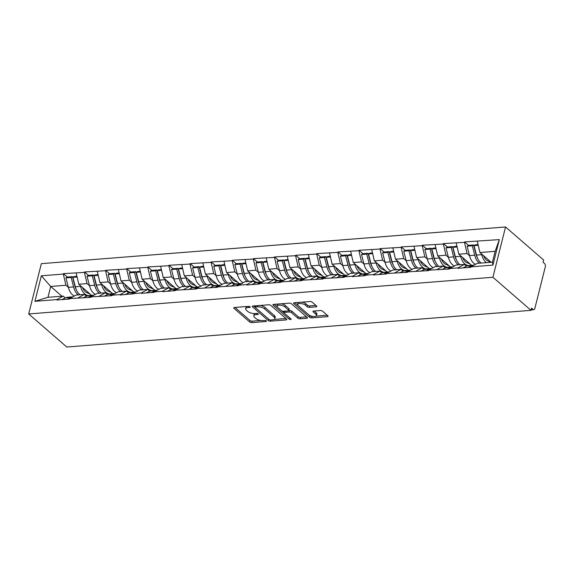 <?xml version="1.0" encoding="UTF-8"?>
<svg xmlns="http://www.w3.org/2000/svg" width="574" height="574" viewBox="0 0 574 574"><rect width="100%" height="100%" fill="white"/><g stroke="black" fill="none" stroke-linecap="round" stroke-linejoin="round"><path stroke-width="0.86" d="M250.099 306.817A1.141 0.474 -165.9 0 0 248.556 306.365L234.443 307.477A1.629 0.674 -165.9 0 0 233.733 307.843A1.629 0.674 -165.9 0 0 233.984 308.346L249.676 321.964A1.629 0.674 -165.9 0 0 251.878 322.617L265.992 321.505A1.141 0.474 -165.9 0 0 266.487 321.253A1.141 0.474 -165.9 0 0 266.314 320.902A1.141 0.474 -165.9 0 0 264.772 320.443L262.949 320.586A5.216 2.152 -165.9 0 1 255.904 318.498L254.598 317.365A5.216 2.152 -165.9 0 1 253.794 315.757A5.216 2.152 -165.9 0 1 256.061 314.609L257.884 314.466A1.141 0.474 -165.9 0 0 258.379 314.208A1.141 0.474 -165.9 0 0 258.207 313.863A1.141 0.474 -165.9 0 0 256.664 313.404L254.842 313.548A5.216 2.152 -165.9 0 1 247.796 311.46L246.49 310.326A5.216 2.152 -165.9 0 1 245.686 308.719A5.216 2.152 -165.9 0 1 247.954 307.571L249.776 307.427A1.141 0.474 -165.9 0 0 250.271 307.169A1.141 0.474 -165.9 0 0 250.099 306.817M316.109 306.846A1.629 0.674 -165.9 0 0 316.819 306.487A1.629 0.674 -165.9 0 0 316.568 305.985L312.163 302.161A1.629 0.674 -165.9 0 0 309.967 301.508L294.29 302.749A1.629 0.674 -165.9 0 0 293.579 303.108A1.629 0.674 -165.9 0 0 293.831 303.61L309.522 317.235A1.629 0.674 -165.9 0 0 311.725 317.888L327.402 316.647A1.629 0.674 -165.9 0 0 328.113 316.288A1.629 0.674 -165.9 0 0 327.854 315.786L322.538 311.173A1.629 0.674 -165.9 0 0 320.342 310.52L313.634 311.051A1.629 0.674 -165.9 0 0 312.923 311.409A1.629 0.674 -165.9 0 0 313.174 311.912L315.815 314.2A4.362 1.801 -165.9 0 1 316.482 315.542A4.362 1.801 -165.9 0 1 313.261 316.482A4.362 1.801 -165.9 0 1 308.704 314.76L298.372 305.791A4.362 1.801 -165.9 0 1 297.698 304.45A4.362 1.801 -165.9 0 1 300.919 303.51A4.362 1.801 -165.9 0 1 305.483 305.232L307.205 306.724A1.629 0.674 -165.9 0 0 309.4 307.377L316.109 306.846L316.367 305.813M531.015 310.34L66.806 347.033L28.7 313.956L492.915 277.264L531.015 310.34L531.567 308.138L532.995 309.372A2.49 1.435 85.5 0 0 533.741 309.659A2.49 1.435 85.5 0 0 534.875 308.331L545.3 266.831A2.49 1.435 85.5 0 0 544.518 263.48L543.097 262.246L543.65 260.044L505.551 226.967L492.915 277.264M270.849 305.425A1.629 0.674 -165.9 0 0 268.646 304.78L252.976 306.014A1.629 0.674 -165.9 0 0 252.266 306.373A1.629 0.674 -165.9 0 0 252.517 306.875L268.209 320.5A1.629 0.674 -165.9 0 0 270.411 321.153L286.089 319.912A1.629 0.674 -165.9 0 0 286.792 319.553A1.629 0.674 -165.9 0 0 286.541 319.051L270.849 305.425M273.633 304.385L289.31 303.144A1.629 0.674 -165.9 0 1 291.506 303.797L307.198 317.422A1.629 0.674 -165.9 0 1 307.456 317.924A1.629 0.674 -165.9 0 1 306.746 318.283L300.037 318.814A1.629 0.674 -165.9 0 1 297.834 318.161L291.47 312.636A1.629 0.674 -165.9 0 0 289.267 311.983L284.819 312.335A1.629 0.674 -165.9 0 0 284.108 312.694A1.629 0.674 -165.9 0 0 284.367 313.196L290.989 318.95A1.141 0.474 -165.9 0 1 291.169 319.302A1.141 0.474 -165.9 0 1 290.322 319.546A1.141 0.474 -165.9 0 1 289.131 319.094L273.174 305.246A1.629 0.674 -165.9 0 1 272.923 304.744A1.629 0.674 -165.9 0 1 273.633 304.385M505.551 226.967L41.335 263.66L28.7 313.956M468.535 245.349L464.581 241.919L464.474 242.357L467.071 253.543L469.51 255.66M464.581 241.919L499.323 239.602L492.915 265.116L470.924 266.853L470.809 267.297L457.952 268.309L458.066 267.871L449.808 268.524L449.7 268.962L428.692 270.189L428.584 270.634L407.583 271.861L407.468 272.298L386.467 273.533L386.359 273.97L373.502 274.989L373.609 274.544L365.358 275.197L365.243 275.642L352.386 276.654L352.501 276.216L344.242 276.869L344.135 277.307L323.133 278.534L323.019 278.978L302.017 280.205L301.91 280.643L280.901 281.877L280.794 282.315L267.936 283.334L268.051 282.889L259.792 283.542L259.678 283.987L246.827 284.998L246.935 284.561L238.676 285.213L238.569 285.651L217.568 286.878L217.453 287.323L196.452 288.55L196.344 288.987L175.343 290.222L175.228 290.659L162.37 291.678L162.485 291.233L154.227 291.886L154.119 292.331L141.261 293.343L141.369 292.905L120.145 295.014L120.26 294.577L112.002 295.23L111.887 295.667L90.886 296.894L90.778 297.332L69.777 298.566L69.662 299.004L56.804 300.023L56.919 299.578L34.928 301.321L41.335 275.807L63.327 274.063L65.924 285.256L68.371 287.373M67.388 277.055L63.434 273.626L63.327 274.063M63.434 273.626L84.443 272.399L87.04 283.585L89.479 285.701M88.504 275.384L84.55 271.954L84.443 272.399M84.55 271.954L105.551 270.727L108.149 281.913L110.595 284.037M109.612 273.719L105.666 270.289L105.551 270.727M105.666 270.289L126.667 269.062L129.265 280.248L131.704 282.365M130.728 272.047L126.775 268.618L126.667 269.062M126.775 268.618L147.776 267.391L150.381 278.577L152.82 280.7M151.837 270.383L147.891 266.953L147.776 267.391M147.891 266.953L168.892 265.719L171.49 276.905L173.929 279.029M172.953 268.711L169 265.281L168.892 265.719M169 265.281L190.001 264.054L192.606 275.24L195.045 277.357M194.069 267.039L190.116 263.609L190.001 264.054M190.116 263.609L211.117 262.383L213.715 273.568L216.161 275.692M215.178 265.375L211.225 261.945L211.117 262.383M211.225 261.945L232.233 260.711L234.831 271.904L237.27 274.02M236.294 263.703L232.341 260.273L232.233 260.711M232.341 260.273L253.342 259.046L255.939 270.232L258.386 272.356M257.403 262.038L253.457 258.609L253.342 259.046M253.457 258.609L274.458 257.374L277.055 268.56L279.495 270.684M278.519 260.366L274.566 256.937L274.458 257.374M274.566 256.937L295.567 255.71L298.171 266.896L300.611 269.012M299.628 258.695L295.682 255.265L295.567 255.71M295.682 255.265L316.683 254.038L319.28 265.224L321.72 267.348M320.744 257.03L316.791 253.6L316.683 254.038M316.791 253.6L337.792 252.366L340.396 263.559L342.836 265.676M341.86 255.358L337.907 251.929L337.792 252.366M337.907 251.929L358.908 250.702L361.505 261.887L363.952 264.011M362.969 253.694L359.015 250.264L358.908 250.702M359.015 250.264L380.024 249.03L382.621 260.216L385.061 262.34M384.085 252.022L380.131 248.592L380.024 249.03M380.131 248.592L401.133 247.365L403.73 258.551L406.177 260.668M405.194 250.35L401.248 246.92L401.133 247.365M401.248 246.92L422.249 245.694L424.846 256.879L427.286 259.003M426.31 248.686L422.356 245.256L422.249 245.694M422.356 245.256L443.358 244.022L445.962 255.215L448.402 257.331M447.419 247.014L443.472 243.584L443.358 244.022M443.472 243.584L464.474 242.357M466.447 266.214L464.344 264.392L458.066 267.871M448.768 269.034L456.093 265.044L464.344 264.392M467.071 253.543L458.82 254.196L471.613 265.303M456.215 243.01L458.82 254.196M445.331 267.886L443.236 266.063L436.95 269.543M428.692 270.189L434.977 266.716L443.236 266.063M445.962 255.215L437.704 255.868L450.497 266.975M435.106 244.675L437.704 255.868M424.222 269.558L422.12 267.735L415.841 271.208M406.543 272.377L413.868 268.388L422.12 267.735M424.846 256.879L416.588 257.532L429.381 268.639M413.99 246.346L416.588 257.532M403.106 271.222L401.011 269.4L394.725 272.88M385.427 274.042L392.752 270.053L401.011 269.4M403.73 258.551L395.479 259.204L408.272 270.311M392.881 248.018L395.479 259.204M381.997 272.894L379.895 271.072L373.609 274.544M364.318 275.714L371.636 271.724L379.895 271.072M382.621 260.216L374.363 260.869L387.156 271.976M371.765 249.683L374.363 260.869M360.881 274.559L358.779 272.736L352.501 276.216M343.202 277.378L350.527 273.389L358.779 272.736M361.505 261.887L353.254 262.54L366.047 273.647M350.649 251.355L353.254 262.54M339.765 276.23L337.67 274.408L331.385 277.888M322.086 279.05L329.411 275.061L337.67 274.408M340.396 263.559L332.138 264.212L344.931 275.319M329.541 253.019L332.138 264.212M318.656 277.902L316.554 276.08L310.276 279.552M300.977 280.722L308.303 276.733L316.554 276.08M319.28 265.224L311.029 265.877L323.822 276.984M308.425 254.691L311.029 265.877M297.54 279.567L295.445 277.744L289.16 281.224M280.901 281.877L287.187 278.397L295.445 277.744M298.171 266.896L289.913 267.549L302.706 278.655M287.316 256.363L289.913 267.549M276.431 281.238L274.329 279.416L268.051 282.889M259.792 283.542L266.078 280.069L274.329 279.416M277.055 268.56L268.797 269.213L281.59 280.32M266.2 258.027L268.797 269.213M255.315 282.903L253.22 281.081L246.935 284.561M238.676 285.213L244.962 281.734L253.22 281.081M255.939 270.232L247.688 270.885L260.481 281.992M245.091 259.699L247.688 270.885M234.206 284.575L232.104 282.752L225.819 286.232M217.568 286.878L223.846 283.405L232.104 282.752M234.831 271.904L226.572 272.557L239.365 283.664M223.975 261.364L226.572 272.557M213.09 286.247L210.988 284.424L204.71 287.897M196.452 288.55L202.737 285.077L210.988 284.424M213.715 273.568L205.463 274.221L218.256 285.328M202.859 263.036L205.463 274.221M191.974 287.911L189.879 286.089L183.594 289.569M175.343 290.222L181.621 286.742L189.879 286.089M192.606 275.24L184.347 275.893L197.14 287M181.75 264.707L184.347 275.893M170.865 289.583L168.763 287.761L162.485 291.233M154.227 291.886L160.512 288.413L168.763 287.761M171.49 276.905L163.238 277.558L176.031 288.665M160.634 266.372L163.238 277.558M149.749 291.248L147.654 289.425L141.369 292.905M132.07 294.067L139.396 290.078L147.654 289.425M150.381 278.577L142.122 279.229L154.915 290.336M139.525 268.044L142.122 279.229M128.641 292.919L126.538 291.097L120.26 294.577M112.002 295.23L118.287 291.75L126.538 291.097M129.265 280.248L121.006 280.901L133.799 292.008M118.409 269.708L121.006 280.901M107.525 294.591L105.429 292.769L99.144 296.241M89.845 297.411L97.171 293.422L105.429 292.769M108.149 281.913L99.898 282.566L112.691 293.673M97.3 271.38L99.898 282.566M86.416 296.256L84.313 294.433L78.028 297.913M69.777 298.566L76.055 295.086L84.313 294.433M87.04 283.585L78.781 284.238L91.575 295.345M76.184 273.052L78.781 284.238M65.3 297.928L63.197 296.105L56.919 299.578M65.924 285.256L50.699 286.455L47.972 297.31L63.197 296.105M61.927 296.206L50.699 286.455L41.335 275.807M47.972 297.31L34.928 301.321M470.924 266.853L477.202 263.38L492.427 262.174L495.154 251.326L479.929 252.524L491.157 262.275M492.427 262.174L492.915 265.116M477.331 241.338L479.929 252.524M499.323 239.602L495.154 251.326M246.705 306.509A5.216 2.152 -165.9 0 0 246.052 307.255L245.686 308.719M254.813 313.548A5.216 2.152 -165.9 0 0 254.16 314.294L253.794 315.757M235.003 307.434L250.049 320.5A1.629 0.674 -165.9 0 0 252.244 321.153L260.74 320.479M274.185 319.417L285.895 318.491M253.529 305.971L255.222 307.434M255.66 306.961A1.141 0.474 -165.9 0 0 255.157 307.212A1.141 0.474 -165.9 0 0 255.337 307.564L269.113 319.524A1.141 0.474 -165.9 0 0 270.648 319.976L272.578 319.826A5.216 2.152 -165.9 0 0 274.846 318.67A5.216 2.152 -165.9 0 0 274.042 317.07L264.621 308.891A5.216 2.152 -165.9 0 0 257.582 306.81L255.66 306.961L255.954 305.777M274.846 318.67L275.211 317.207A5.216 2.152 -165.9 0 0 274.408 315.6L274.042 317.07M260.158 305.447A5.216 2.152 -165.9 0 1 264.994 307.427L274.408 315.6M306.552 316.855L300.403 317.343L300.037 318.814M281.21 303.782A4.362 1.801 -165.9 0 1 285.235 305.433L284.869 306.903A4.362 1.801 -165.9 0 0 280.306 305.181A4.362 1.801 -165.9 0 0 277.084 306.121A4.362 1.801 -165.9 0 0 277.759 307.463L281.396 310.62A1.629 0.674 -165.9 0 0 283.599 311.273L288.048 310.921A1.629 0.674 -165.9 0 0 288.758 310.563L289.64 310.512A1.629 0.674 -165.9 0 1 291.836 311.165L298.2 316.69A1.629 0.674 -165.9 0 0 300.403 317.343M284.489 311.201A1.629 0.674 -165.9 0 0 284.482 311.23L284.108 312.694M284.216 313.045L281.597 310.771M277.507 307.219L274.185 304.335M277.995 304.041A4.362 1.801 -165.9 0 0 277.45 304.651L277.084 306.121M285.235 305.433L288.873 308.597A1.629 0.674 -165.9 0 1 289.124 309.099L288.758 310.563A1.629 0.674 -165.9 0 0 288.507 310.06L284.869 306.903M301.996 302.139A4.362 1.801 -165.9 0 1 305.849 303.761L307.571 305.26A1.629 0.674 -165.9 0 0 309.773 305.913L315.922 305.425M298.523 302.412A4.362 1.801 -165.9 0 0 298.064 302.986L297.698 304.45M316.482 315.542L316.855 314.078A4.362 1.801 -165.9 0 0 316.181 312.73L315.815 314.2M314.186 311L316.181 312.73M309.013 315.004L309.895 315.772A1.629 0.674 -165.9 0 0 312.091 316.418L312.557 316.382M316.03 316.109L327.209 315.226M294.849 302.706L298.121 305.547M90.104 294.06L86.71 292.618A11.121 6.4 -94.5 0 1 82.448 287.416M74.369 296.019L74.304 295.99A13.611 7.835 -94.5 0 1 68.356 287.316L65.945 277.888L71.154 277.479L73.565 286.907A13.611 7.835 85.5 0 0 78.322 294.907M87.973 295.66L86.487 295.029A13.611 7.835 -94.5 0 1 80.532 286.354L80.338 285.587M65.945 277.888L67.258 277.07L72.468 276.654L71.154 277.479M76.414 289.927A11.121 6.4 85.5 0 1 74.878 286.082L72.468 276.654M72.912 296.83A13.611 7.835 85.5 0 0 72.625 296.844A13.611 7.835 85.5 0 0 70.954 297.303L66.971 299.219M72.625 296.844L67.416 297.253A13.611 7.835 85.5 0 0 65.745 297.712L61.762 299.628M69.77 298.58L68.729 299.076M76.938 276.302L74.225 276.517L72.912 277.335L75.323 286.763A13.611 7.835 85.5 0 0 80.087 294.771M72.912 277.335L77.103 277.005M111.213 292.396L107.819 290.946A11.121 6.4 -94.5 0 1 103.557 285.752M95.485 294.354L95.413 294.326A13.611 7.835 -94.5 0 1 89.465 285.644L87.054 276.223L92.27 275.807L94.674 285.235A13.611 7.835 85.5 0 0 99.438 293.242M109.089 293.996L107.596 293.357A13.611 7.835 -94.5 0 1 101.648 284.682L101.447 283.915M87.054 276.223L88.367 275.398L93.576 274.989L92.27 275.807M97.53 288.263A11.121 6.4 85.5 0 1 95.987 284.41L93.576 274.989M94.028 295.158A13.611 7.835 85.5 0 0 93.741 295.172A13.611 7.835 85.5 0 0 92.062 295.632L88.087 297.547M93.741 295.172L88.532 295.581A13.611 7.835 85.5 0 0 86.853 296.048L82.878 297.956M98.054 274.63L95.341 274.846L94.028 275.671L96.439 285.099A13.611 7.835 85.5 0 0 101.196 293.099M94.028 275.671L98.219 275.341M132.329 290.724L128.935 289.282A11.121 6.4 -94.5 0 1 124.673 284.08M116.601 292.683L116.529 292.654A13.611 7.835 -94.5 0 1 110.581 283.979L108.17 274.551L113.379 274.142L115.79 283.563A13.611 7.835 85.5 0 0 120.547 291.57M130.198 292.324L128.712 291.692A13.611 7.835 -94.5 0 1 122.757 283.018L122.563 282.25M108.17 274.551L109.483 273.726L114.692 273.317L113.379 274.142M118.639 286.591A11.121 6.4 85.5 0 1 117.103 282.745L114.692 273.317M115.137 293.486A13.611 7.835 85.5 0 0 114.85 293.501A13.611 7.835 85.5 0 0 113.178 293.96L109.196 295.875M114.85 293.501L109.641 293.917A13.611 7.835 85.5 0 0 107.969 294.376L103.987 296.292M111.995 295.237L110.961 295.739M119.162 272.966L116.45 273.181L115.137 273.999L117.548 283.427A13.611 7.835 85.5 0 0 122.312 291.434M115.137 273.999L119.327 273.669M153.445 289.059L150.044 287.61A11.121 6.4 -94.5 0 1 145.789 282.408M137.71 291.011L137.645 290.982A13.611 7.835 -94.5 0 1 131.69 282.308L129.279 272.88L134.495 272.471L136.906 281.899A13.611 7.835 85.5 0 0 141.663 289.899M151.314 290.659L149.821 290.021A13.611 7.835 -94.5 0 1 143.873 281.346L143.679 280.578M129.279 272.88L130.592 272.062L135.801 271.646L134.495 272.471M139.755 284.919A11.121 6.4 85.5 0 1 138.212 281.073L135.801 271.646M136.253 291.822A13.611 7.835 85.5 0 0 135.966 291.836A13.611 7.835 85.5 0 0 134.294 292.295L130.312 294.211M135.966 291.836L130.757 292.245A13.611 7.835 85.5 0 0 129.078 292.704L125.103 294.62M140.278 271.294L137.566 271.509L136.253 272.334L138.664 281.755A13.611 7.835 85.5 0 0 143.421 289.762M136.253 272.334L140.443 272.004M174.553 287.387L171.16 285.945A11.121 6.4 -94.5 0 1 166.898 280.743M158.826 289.346L158.754 289.318A13.611 7.835 -94.5 0 1 152.806 280.643L150.395 271.215L155.604 270.799L158.015 280.227A13.611 7.835 85.5 0 0 162.779 288.234M172.43 288.987L170.937 288.356A13.611 7.835 -94.5 0 1 164.989 279.674L164.788 278.914M150.395 271.215L151.708 270.39L156.917 269.981L155.604 270.799M160.871 283.255A11.121 6.4 85.5 0 1 159.328 279.409L156.917 269.981M157.362 290.15A13.611 7.835 85.5 0 0 157.082 290.164A13.611 7.835 85.5 0 0 155.403 290.623L151.428 292.539M157.082 290.164L151.866 290.58A13.611 7.835 85.5 0 0 150.194 291.04L146.212 292.955M154.227 291.901L153.186 292.403M161.394 269.622L158.675 269.837L157.362 270.663L159.773 280.09A13.611 7.835 85.5 0 0 164.537 288.091M157.362 270.663L161.552 270.332M195.669 285.716L192.276 284.274A11.121 6.4 -94.5 0 1 188.014 279.072M179.935 287.674L179.87 287.646A13.611 7.835 -94.5 0 1 173.915 278.971L171.511 269.543L176.72 269.134L179.131 278.562A13.611 7.835 85.5 0 0 183.888 286.562M193.538 287.316L192.046 286.684A13.611 7.835 -94.5 0 1 186.098 278.01L185.904 277.242M171.511 269.543L172.817 268.725L178.033 268.309L176.72 269.134M181.98 281.583A11.121 6.4 85.5 0 1 180.437 277.737L178.033 268.309M178.478 288.485A13.611 7.835 85.5 0 0 178.191 288.5A13.611 7.835 85.5 0 0 176.519 288.959L172.537 290.875M178.191 288.5L172.982 288.909A13.611 7.835 85.5 0 0 171.303 289.368L167.328 291.283M175.335 290.236L174.295 290.731M182.503 267.958L179.791 268.173L178.478 268.991L180.889 278.419A13.611 7.835 85.5 0 0 185.646 286.426M178.478 268.991L182.668 268.661M216.778 284.051L213.385 282.602A11.121 6.4 -94.5 0 1 209.123 277.407M201.051 286.01L200.979 285.981A13.611 7.835 -94.5 0 1 195.031 277.299L192.62 267.879L197.829 267.462L200.24 276.89A13.611 7.835 85.5 0 0 205.004 284.898M214.654 285.651L213.162 285.013A13.611 7.835 -94.5 0 1 207.214 276.338L207.013 275.57M192.62 267.879L193.933 267.053L199.142 266.645L197.829 267.462M203.096 279.918A11.121 6.4 85.5 0 1 201.553 276.065L199.142 266.645M199.594 286.813A13.611 7.835 85.5 0 0 199.307 286.828A13.611 7.835 85.5 0 0 197.628 287.287L193.653 289.203M199.307 286.828L194.098 287.237A13.611 7.835 85.5 0 0 192.419 287.696L188.444 289.612M196.452 288.564L195.411 289.066M203.619 266.286L200.9 266.501L199.594 267.326L201.998 276.754A13.611 7.835 85.5 0 0 206.762 284.754M199.594 267.326L203.784 266.996M237.894 282.379L234.501 280.937A11.121 6.4 -94.5 0 1 230.239 275.735M222.16 284.338L222.095 284.309A13.611 7.835 -94.5 0 1 216.147 275.635L213.736 266.207L218.945 265.798L221.356 275.219A13.611 7.835 85.5 0 0 226.113 283.226M235.763 283.979L234.278 283.348A13.611 7.835 -94.5 0 1 228.323 274.673L228.129 273.906M213.736 266.207L215.049 265.382L220.258 264.973L218.945 265.798M224.204 278.247A11.121 6.4 85.5 0 1 222.669 274.401L220.258 264.973M220.703 285.142A13.611 7.835 85.5 0 0 220.416 285.156A13.611 7.835 85.5 0 0 218.744 285.615L214.762 287.531M220.416 285.156L215.207 285.572A13.611 7.835 85.5 0 0 213.535 286.031L209.553 287.947M217.56 286.892L216.52 287.395M224.728 264.621L222.016 264.836L220.703 265.654L223.114 275.082A13.611 7.835 85.5 0 0 227.878 283.09M220.703 265.654L224.893 265.324M259.003 280.715L255.609 279.265A11.121 6.4 -94.5 0 1 251.347 274.063M243.276 282.666L243.204 282.638A13.611 7.835 -94.5 0 1 237.256 273.963L234.845 264.535L240.061 264.126L242.465 273.554A13.611 7.835 85.5 0 0 247.229 281.554M256.879 282.315L255.387 281.676A13.611 7.835 -94.5 0 1 249.439 273.002L249.238 272.234M234.845 264.535L236.158 263.717L241.367 263.301L240.061 264.126M245.32 276.575A11.121 6.4 85.5 0 1 243.778 272.729L241.367 263.301M241.819 283.477A13.611 7.835 85.5 0 0 241.532 283.491A13.611 7.835 85.5 0 0 239.853 283.951L235.878 285.866M241.532 283.491L236.323 283.9A13.611 7.835 85.5 0 0 234.644 284.36L230.669 286.275M238.676 285.228L237.636 285.723M245.844 262.949L243.132 263.165L241.819 263.99L244.23 273.411A13.611 7.835 85.5 0 0 248.987 281.418M241.819 263.99L246.009 263.653M280.119 279.043L276.725 277.601A11.121 6.4 -94.5 0 1 272.463 272.399M264.392 281.002L264.32 280.973A13.611 7.835 -94.5 0 1 258.372 272.298L255.961 262.87L261.17 262.454L263.581 271.882A13.611 7.835 85.5 0 0 268.338 279.89M277.988 280.643L276.503 280.012A13.611 7.835 -94.5 0 1 270.548 271.33L270.354 270.562M255.961 262.87L257.274 262.045L262.483 261.636L261.17 262.454M266.429 274.91A11.121 6.4 85.5 0 1 264.894 271.064L262.483 261.636M262.928 281.805A13.611 7.835 85.5 0 0 262.641 281.82A13.611 7.835 85.5 0 0 260.969 282.279L256.987 284.195M262.641 281.82L257.432 282.236A13.611 7.835 85.5 0 0 255.76 282.695L251.778 284.611M259.785 283.556L258.752 284.058M266.953 261.278L264.241 261.493L262.928 262.318L265.339 271.746A13.611 7.835 85.5 0 0 270.103 279.746M262.928 262.318L267.118 261.988M301.235 277.371L297.834 275.929A11.121 6.4 -94.5 0 1 293.579 270.727M285.5 279.33L285.436 279.301A13.611 7.835 -94.5 0 1 279.481 270.627L277.07 261.199L282.286 260.79L284.697 270.218A13.611 7.835 85.5 0 0 289.454 278.218M299.104 278.971L297.612 278.34A13.611 7.835 -94.5 0 1 291.664 269.665L291.47 268.897M277.07 261.199L278.383 260.381L283.592 259.965L282.286 260.79M287.545 273.238A11.121 6.4 85.5 0 1 286.003 269.393L283.592 259.965M284.044 280.141A13.611 7.835 85.5 0 0 283.757 280.155A13.611 7.835 85.5 0 0 282.085 280.614L278.103 282.53M283.757 280.155L278.548 280.564A13.611 7.835 85.5 0 0 276.869 281.023L272.894 282.939M280.901 281.891L279.861 282.386M288.069 259.613L285.357 259.828L284.044 260.646L286.455 270.074A13.611 7.835 85.5 0 0 291.212 278.081M284.044 260.646L288.234 260.316M322.344 275.707L318.95 274.257A11.121 6.4 -94.5 0 1 314.688 269.062M306.616 277.665L306.545 277.637A13.611 7.835 -94.5 0 1 300.597 268.955L298.186 259.534L303.395 259.118L305.806 268.546A13.611 7.835 85.5 0 0 310.57 276.553M320.22 277.307L318.728 276.668A13.611 7.835 -94.5 0 1 312.78 267.993L312.579 267.226M298.186 259.534L299.499 258.709L304.708 258.3L303.395 259.118M308.661 271.574A11.121 6.4 85.5 0 1 307.119 267.721L304.708 258.3M305.153 278.469A13.611 7.835 85.5 0 0 304.873 278.483A13.611 7.835 85.5 0 0 303.194 278.942L299.219 280.858M304.873 278.483L299.657 278.892A13.611 7.835 85.5 0 0 297.985 279.351L294.003 281.267M309.185 257.941L306.466 258.156L305.153 258.982L307.564 268.41A13.611 7.835 85.5 0 0 312.328 276.41M305.153 258.982L309.343 258.652M343.46 274.035L340.066 272.593A11.121 6.4 -94.5 0 1 335.804 267.391M327.725 275.994L327.661 275.965A13.611 7.835 -94.5 0 1 321.705 267.29L319.302 257.862L324.511 257.453L326.922 266.874A13.611 7.835 85.5 0 0 331.679 274.881M341.329 275.635L339.837 275.003A13.611 7.835 -94.5 0 1 333.889 266.329L333.695 265.561M319.302 257.862L320.608 257.037L325.824 256.628L324.511 257.453M329.77 269.902A11.121 6.4 85.5 0 1 328.228 266.056L325.824 256.628M326.269 276.797A13.611 7.835 85.5 0 0 325.982 276.812A13.611 7.835 85.5 0 0 324.31 277.271L320.328 279.186M325.982 276.812L320.773 277.228A13.611 7.835 85.5 0 0 319.094 277.687L315.119 279.603M330.294 256.277L327.582 256.492L326.269 257.31L328.68 266.738A13.611 7.835 85.5 0 0 333.437 274.745M326.269 257.31L330.459 256.98M364.569 272.37L361.175 270.921A11.121 6.4 -94.5 0 1 356.913 265.719M348.841 274.322L348.77 274.293A13.611 7.835 -94.5 0 1 342.822 265.618L340.411 256.191L345.62 255.782L348.031 265.21A13.611 7.835 85.5 0 0 352.795 273.21M362.445 273.97L360.953 273.332A13.611 7.835 -94.5 0 1 355.005 264.657L354.804 263.889M340.411 256.191L341.724 255.373L346.933 254.956L345.62 255.782M350.886 268.23A11.121 6.4 85.5 0 1 349.344 264.384L346.933 254.956M347.385 275.133A13.611 7.835 85.5 0 0 347.098 275.147A13.611 7.835 85.5 0 0 345.419 275.606L341.444 277.522M347.098 275.147L341.889 275.556A13.611 7.835 85.5 0 0 340.21 276.015L336.235 277.931M351.41 254.605L348.691 254.82L347.385 255.645L349.788 265.066A13.611 7.835 85.5 0 0 354.553 273.073M347.385 255.645L351.575 255.308M385.685 270.698L382.291 269.256A11.121 6.4 -94.5 0 1 378.029 264.054M369.95 272.657L369.886 272.628A13.611 7.835 -94.5 0 1 363.938 263.954L361.527 254.526L366.736 254.11L369.147 263.538A13.611 7.835 85.5 0 0 373.904 271.545M383.554 272.298L382.069 271.667A13.611 7.835 -94.5 0 1 376.114 262.985L375.92 262.218M361.527 254.526L362.84 253.701L368.049 253.292L366.736 254.11M371.995 266.566A11.121 6.4 85.5 0 1 370.46 262.72L368.049 253.292M368.494 273.461A13.611 7.835 85.5 0 0 368.207 273.475A13.611 7.835 85.5 0 0 366.535 273.934L362.553 275.85M368.207 273.475L362.998 273.891A13.611 7.835 85.5 0 0 361.326 274.35L357.344 276.266M372.519 252.933L369.807 253.148L368.494 253.973L370.904 263.401A13.611 7.835 85.5 0 0 375.669 271.402M368.494 253.973L372.684 253.643M406.794 269.027L403.4 267.584A11.121 6.4 -94.5 0 1 399.138 262.383M391.066 270.985L390.994 270.957A13.611 7.835 -94.5 0 1 385.046 262.282L382.636 252.854L387.852 252.445L390.255 261.873A13.611 7.835 85.5 0 0 395.02 269.873M404.67 270.627L403.178 269.995A13.611 7.835 -94.5 0 1 397.23 261.321L397.029 260.553M382.636 252.854L383.949 252.036L389.158 251.62L387.852 252.445M393.111 264.894A11.121 6.4 85.5 0 1 391.568 261.048L389.158 251.62M389.61 271.796A13.611 7.835 85.5 0 0 389.323 271.811A13.611 7.835 85.5 0 0 387.644 272.27L383.669 274.185M389.323 271.811L384.114 272.219A13.611 7.835 85.5 0 0 382.435 272.679L378.46 274.594M393.635 251.268L390.923 251.484L389.61 252.302L392.02 261.73A13.611 7.835 85.5 0 0 396.778 269.737M389.61 252.302L393.8 251.972M427.91 267.362L424.516 265.913A11.121 6.4 -94.5 0 1 420.254 260.718M412.182 269.321L412.11 269.292A13.611 7.835 -94.5 0 1 406.162 260.61L403.752 251.19L408.961 250.773L411.371 260.201A13.611 7.835 85.5 0 0 416.128 268.209M425.779 268.962L424.294 268.323A13.611 7.835 -94.5 0 1 418.338 259.649L418.145 258.881M403.752 251.19L405.065 250.364L410.274 249.948L408.961 250.773M414.22 263.229A11.121 6.4 85.5 0 1 412.684 259.376L410.274 249.948M410.719 270.124A13.611 7.835 85.5 0 0 410.432 270.139A13.611 7.835 85.5 0 0 408.76 270.598L404.778 272.514M410.432 270.139L405.222 270.548A13.611 7.835 85.5 0 0 403.551 271.007L399.569 272.923M414.744 249.597L412.032 249.812L410.719 250.637L413.129 260.065A13.611 7.835 85.5 0 0 417.894 268.065M410.719 250.637L414.909 250.307M449.026 265.69L445.625 264.248A11.121 6.4 -94.5 0 1 441.37 259.046M433.291 267.649L433.226 267.62A13.611 7.835 -94.5 0 1 427.271 258.946L424.86 249.518L430.077 249.109L432.487 258.53A13.611 7.835 85.5 0 0 437.245 266.537M446.895 267.29L445.402 266.659A13.611 7.835 -94.5 0 1 439.454 257.984L439.261 257.217M424.86 249.518L426.173 248.693L431.383 248.284L430.077 249.109M435.336 261.557A11.121 6.4 85.5 0 1 433.793 257.712L431.383 248.284M431.835 268.453A13.611 7.835 85.5 0 0 431.548 268.467A13.611 7.835 85.5 0 0 429.876 268.926L425.894 270.842M431.548 268.467L426.339 268.883A13.611 7.835 85.5 0 0 424.66 269.342L420.685 271.258M428.692 270.203L427.652 270.706M435.86 247.932L433.148 248.147L431.835 248.965L434.245 258.393A13.611 7.835 85.5 0 0 439.002 266.401M431.835 248.965L436.025 248.635M470.135 264.026L466.741 262.576A11.121 6.4 -94.5 0 1 462.479 257.374M454.407 265.977L454.335 265.949A13.611 7.835 -94.5 0 1 448.387 257.274L445.976 247.846L451.186 247.437L453.596 256.865A13.611 7.835 85.5 0 0 458.361 264.865M468.011 265.626L466.519 264.987A13.611 7.835 -94.5 0 1 460.57 256.313L460.37 255.545M445.976 247.846L447.289 247.028L452.499 246.612L451.186 247.437M456.452 259.886A11.121 6.4 85.5 0 1 454.909 256.04L452.499 246.612M452.943 266.788A13.611 7.835 85.5 0 0 452.664 266.802A13.611 7.835 85.5 0 0 450.985 267.262L447.01 269.177M452.664 266.802L447.447 267.211A13.611 7.835 85.5 0 0 445.776 267.671L441.793 269.586M456.976 246.26L454.256 246.476L452.943 247.301L455.354 256.721A13.611 7.835 85.5 0 0 460.118 264.729M452.943 247.301L457.134 246.964M491.079 262.282L487.857 260.912A11.121 6.4 -94.5 0 1 483.595 255.71M475.516 264.313L475.451 264.284A13.611 7.835 -94.5 0 1 469.496 255.609L467.093 246.181L472.302 245.765L474.712 255.193A13.611 7.835 85.5 0 0 479.469 263.201M467.093 246.181L468.398 245.356L473.615 244.947L472.302 245.765M477.561 258.221A11.121 6.4 85.5 0 1 476.018 254.375L473.615 244.947M474.059 265.116A13.611 7.835 85.5 0 0 473.772 265.131A13.611 7.835 85.5 0 0 472.101 265.59L468.119 267.506M473.772 265.131L468.563 265.547A13.611 7.835 85.5 0 0 466.884 266.006L462.909 267.922M486.443 262.648A13.611 7.835 -94.5 0 1 481.679 254.641L481.486 253.873M470.917 266.867L469.876 267.369M478.085 244.589L475.372 244.804L474.059 245.629L476.47 255.057A13.611 7.835 85.5 0 0 481.227 263.057M474.059 245.629L478.25 245.299M531.223 309.515L532.995 309.372M248.248 306.387L247.954 307.571M258.063 313.756L257.884 314.466M256.356 313.426L256.061 314.609M266.171 320.794L265.992 321.505M252.244 321.153L251.878 322.617M250.049 320.5L249.676 321.964M234.192 307.513L233.984 308.346M249.955 306.717L249.776 307.427M286.347 318.879L286.089 319.912M270.706 319.976L270.411 321.153M268.575 319.058L268.209 320.5M252.725 306.05L252.517 306.875M264.994 307.427L264.621 308.891M257.877 305.626L257.582 306.81M307.004 317.25L306.746 318.283M298.2 316.69L297.834 318.161M291.836 311.165L291.47 312.636M289.64 310.512L289.267 311.983M285.113 311.151L284.819 312.335M289.49 317.652L289.131 319.094M273.382 304.421L273.174 305.246M288.873 308.597L288.507 310.06M309.773 305.913L309.4 307.377M307.571 305.26L307.205 306.724M305.849 303.761L305.483 305.232M313.382 311.086L313.174 311.912M327.661 315.614L327.402 316.647M312.091 316.418L311.725 317.888M309.895 315.772L309.522 317.235M294.039 302.785L293.831 303.61M85.124 295.136L86.487 295.029M68.356 287.316L73.565 286.907M65.745 297.712L70.954 297.303M75.323 286.763L80.532 286.354M106.233 293.465L107.596 293.357M89.465 285.644L94.674 285.235M86.853 296.048L92.062 295.632M96.439 285.099L101.648 284.682M127.349 291.8L128.712 291.692M110.581 283.979L115.79 283.563M107.969 294.376L113.178 293.96M117.548 283.427L122.757 283.018M148.458 290.128L149.821 290.021M131.69 282.308L136.906 281.899M129.078 292.704L134.294 292.295M138.664 281.755L143.873 281.346M169.574 288.464L170.937 288.356M152.806 280.643L158.015 280.227M150.194 291.04L155.403 290.623M159.773 280.09L164.989 279.674M190.683 286.792L192.046 286.684M173.915 278.971L179.131 278.562M171.303 289.368L176.519 288.959M180.889 278.419L186.098 278.01M211.799 285.12L213.162 285.013M195.031 277.299L200.24 276.89M192.419 287.696L197.628 287.287M201.998 276.754L207.214 276.338M232.915 283.456L234.278 283.348M216.147 275.635L221.356 275.219M213.535 286.031L218.744 285.615M223.114 275.082L228.323 274.673M254.024 281.784L255.387 281.676M237.256 273.963L242.465 273.554M234.644 284.36L239.853 283.951M244.23 273.411L249.439 273.002M275.14 280.119L276.503 280.012M258.372 272.298L263.581 271.882M255.76 282.695L260.969 282.279M265.339 271.746L270.548 271.33M296.249 278.447L297.612 278.34M279.481 270.627L284.697 270.218M276.869 281.023L282.085 280.614M286.455 270.074L291.664 269.665M317.365 276.776L318.728 276.668M300.597 268.955L305.806 268.546M297.985 279.351L303.194 278.942M307.564 268.41L312.78 267.993M338.473 275.111L339.837 275.003M321.705 267.29L326.922 266.874M319.094 277.687L324.31 277.271M328.68 266.738L333.889 266.329M359.589 273.439L360.953 273.332M342.822 265.618L348.031 265.21M340.21 276.015L345.419 275.606M349.788 265.066L355.005 264.657M380.706 271.775L382.069 271.667M363.938 263.954L369.147 263.538M361.326 274.35L366.535 273.934M370.904 263.401L376.114 262.985M401.814 270.103L403.178 269.995M385.046 262.282L390.255 261.873M382.435 272.679L387.644 272.27M392.02 261.73L397.23 261.321M422.93 268.431L424.294 268.323M406.162 260.61L411.371 260.201M403.551 271.007L408.76 270.598M413.129 260.065L418.338 259.649M444.039 266.767L445.402 266.659M427.271 258.946L432.487 258.53M424.66 269.342L429.876 268.926M434.245 258.393L439.454 257.984M465.155 265.095L466.519 264.987M448.387 257.274L453.596 256.865M445.776 267.671L450.985 267.262M455.354 256.721L460.57 256.313M469.496 255.609L474.712 255.193M466.884 266.006L472.101 265.59M476.47 255.057L481.679 254.641M531.137 309.867L533.741 309.659M255.509 305.813L255.157 307.212"/></g></svg>
